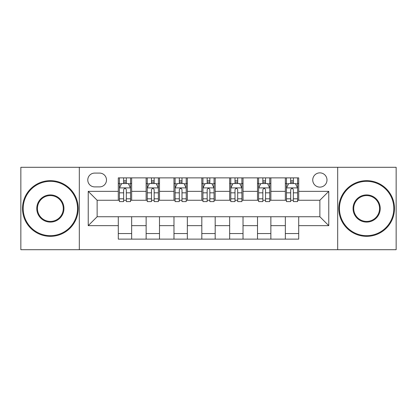 <?xml version="1.0" encoding="UTF-8"?>
<svg xmlns="http://www.w3.org/2000/svg" width="417" height="417" viewBox="0 0 417 417"><rect width="100%" height="100%" fill="white"/><g stroke="black" fill="none" stroke-linecap="round" stroke-linejoin="round"><path stroke-width="0.63" d="M319.865 172.862A7.125 7.125 0 0 0 312.74 179.993A7.125 7.125 0 0 0 319.865 187.118A7.125 7.125 0 0 0 326.991 179.993A7.125 7.125 0 0 0 319.865 172.862M337.681 249.705L396.15 249.705L396.15 167.295L337.681 167.295L337.681 249.705L79.319 249.705L79.319 167.295L20.85 167.295L20.85 249.705L79.319 249.705M94.685 186.894L99.585 186.894A6.907 6.907 0 0 0 106.491 179.993A6.907 6.907 0 0 0 99.585 173.086L94.685 173.086A6.907 6.907 0 0 0 87.779 179.993A6.907 6.907 0 0 0 94.685 186.894M337.681 167.295L79.319 167.295M118.292 225.649L88.227 225.649L88.227 191.351L118.292 191.351L118.292 200.259L97.135 200.259L97.135 216.741L118.292 216.741L118.292 239.123L298.708 239.123L298.708 216.741L319.865 216.741L319.865 200.259L298.708 200.259L298.708 191.351L328.773 191.351L328.773 225.649L298.708 225.649M298.708 191.351L298.708 177.877L118.292 177.877L118.292 191.351M285.343 177.877L285.343 200.259L286.453 200.259M290.685 200.259L293.359 200.259M297.592 200.259L298.708 200.259M285.343 200.259L269.752 200.259M257.503 177.877L257.503 200.259L258.613 200.259M262.846 200.259L265.52 200.259M257.503 200.259L241.907 200.259M229.658 177.877L229.658 200.259L230.773 200.259M235.006 200.259L237.68 200.259M229.658 200.259L214.067 200.259M201.818 177.877L201.818 200.259L202.933 200.259M207.166 200.259L209.834 200.259M201.818 200.259L186.227 200.259M173.978 177.877L173.978 200.259L175.093 200.259M179.32 200.259L181.994 200.259M173.978 200.259L158.387 200.259M146.138 177.877L146.138 200.259L147.248 200.259M151.48 200.259L154.154 200.259M146.138 200.259L130.547 200.259M118.292 200.259L119.408 200.259M123.64 200.259L126.315 200.259M118.292 216.741L131.657 216.741L131.657 239.123M298.708 216.741L131.657 216.741M131.657 177.877L131.657 200.259M118.292 183.444L119.408 183.444M123.64 183.444L126.315 183.444M130.547 183.444L131.657 183.444M118.292 233.556L131.657 233.556M146.138 216.741L146.138 239.123M159.497 177.877L159.497 200.259M146.138 183.444L147.248 183.444M151.48 183.444L154.154 183.444M158.387 183.444L159.497 183.444M159.497 216.741L159.497 239.123M146.138 233.556L159.497 233.556M173.978 216.741L173.978 239.123M187.342 216.741L187.342 239.123M173.978 233.556L187.342 233.556M187.342 177.877L187.342 200.259M173.978 183.444L175.093 183.444M179.32 183.444L181.994 183.444M186.227 183.444L187.342 183.444M201.818 216.741L201.818 239.123M215.182 216.741L215.182 239.123M201.818 233.556L215.182 233.556M215.182 177.877L215.182 200.259M201.818 183.444L202.933 183.444M207.166 183.444L209.834 183.444M214.067 183.444L215.182 183.444M229.658 216.741L229.658 239.123M243.022 216.741L243.022 239.123M229.658 233.556L243.022 233.556M243.022 177.877L243.022 200.259M229.658 183.444L230.773 183.444M235.006 183.444L237.68 183.444M241.907 183.444L243.022 183.444M257.503 216.741L257.503 239.123M270.862 216.741L270.862 239.123M257.503 233.556L270.862 233.556M270.862 177.877L270.862 200.259M257.503 183.444L258.613 183.444M262.846 183.444L265.52 183.444M269.752 183.444L270.862 183.444M285.343 216.741L285.343 239.123M285.343 233.556L298.708 233.556M285.343 183.444L286.453 183.444M290.685 183.444L293.359 183.444M297.592 183.444L298.708 183.444M97.135 200.259L88.227 191.351M97.135 216.741L88.227 225.649M328.773 191.351L319.865 200.259M328.773 225.649L319.865 216.741M126.315 180.769L123.64 180.769M130.547 198.805L126.315 198.805L126.315 201.593L130.547 201.593L130.547 188.01L128.316 183.553L121.634 183.553L119.408 188.01L119.408 201.593L123.64 201.593L123.64 198.805L119.408 198.805M119.408 188.01L119.408 177.877M130.547 188.01L130.547 177.877M123.64 183.553L123.64 177.877M126.315 177.877L126.315 183.553M126.315 198.805L126.315 189.678C125.423 187.963 124.532 187.963 123.64 189.678L123.64 198.805M154.154 180.769L151.48 180.769M158.387 198.805L154.154 198.805L154.154 201.593L158.387 201.593L158.387 188.01L156.156 183.553L149.479 183.553L147.248 188.01L147.248 201.593L151.48 201.593L151.48 198.805L147.248 198.805M147.248 188.01L147.248 177.877M158.387 188.01L158.387 177.877M151.48 183.553L151.48 177.877M154.154 177.877L154.154 183.553M154.154 198.805L154.154 189.678C153.263 187.963 152.372 187.963 151.48 189.678L151.48 198.805M181.994 180.769L179.32 180.769M186.227 198.805L181.994 198.805L181.994 201.593L186.227 201.593L186.227 188.01L184.001 183.553L177.319 183.553L175.093 188.01L175.093 201.593L179.32 201.593L179.32 198.805L175.093 198.805M175.093 188.01L175.093 177.877M186.227 188.01L186.227 177.877M179.32 183.553L179.32 177.877M181.994 177.877L181.994 183.553M181.994 198.805L181.994 189.678C181.103 187.963 180.217 187.963 179.32 189.678L179.32 198.805M209.834 180.769L207.166 180.769M214.067 198.805L209.834 198.805L209.834 201.593L214.067 201.593L214.067 188.01L211.841 183.553L205.159 183.553L202.933 188.01L202.933 201.593L207.166 201.593L207.166 198.805L202.933 198.805M202.933 188.01L202.933 177.877M214.067 188.01L214.067 177.877M207.166 183.553L207.166 177.877M209.834 177.877L209.834 183.553M209.834 198.805L209.834 189.678C208.948 187.963 208.057 187.963 207.166 189.678L207.166 198.805M237.68 180.769L235.006 180.769M241.907 198.805L237.68 198.805L237.68 201.593L241.907 201.593L241.907 188.01L239.681 183.553L232.999 183.553L230.773 188.01L230.773 201.593L235.006 201.593L235.006 198.805L230.773 198.805M230.773 188.01L230.773 177.877M241.907 188.01L241.907 177.877M235.006 183.553L235.006 177.877M237.68 177.877L237.68 183.553M237.68 198.805L237.68 189.678C236.788 187.963 235.897 187.963 235.006 189.678L235.006 198.805M50.363 181.327A27.173 27.173 0 0 0 23.19 208.5A27.173 27.173 0 0 0 50.363 235.673A27.173 27.173 0 0 0 77.536 208.5A27.173 27.173 0 0 0 50.363 181.327M50.363 236.34A27.84 27.84 0 0 1 22.518 208.5A27.84 27.84 0 0 1 50.363 180.66A27.84 27.84 0 0 1 78.203 208.5A27.84 27.84 0 0 1 50.363 236.34M50.363 194.911A13.589 13.589 0 0 1 63.947 208.5A13.589 13.589 0 0 1 50.363 222.089A13.589 13.589 0 0 1 36.774 208.5A13.589 13.589 0 0 1 50.363 194.911M50.363 221.417A12.917 12.917 0 0 0 63.28 208.5A12.917 12.917 0 0 0 50.363 195.583A12.917 12.917 0 0 0 37.441 208.5A12.917 12.917 0 0 0 50.363 221.417M366.637 181.327A27.173 27.173 0 0 0 339.464 208.5A27.173 27.173 0 0 0 366.637 235.673A27.173 27.173 0 0 0 393.81 208.5A27.173 27.173 0 0 0 366.637 181.327M366.637 236.34A27.84 27.84 0 0 1 338.797 208.5A27.84 27.84 0 0 1 366.637 180.66A27.84 27.84 0 0 1 394.482 208.5A27.84 27.84 0 0 1 366.637 236.34M366.637 194.911A13.589 13.589 0 0 1 380.226 208.5A13.589 13.589 0 0 1 366.637 222.089A13.589 13.589 0 0 1 353.053 208.5A13.589 13.589 0 0 1 366.637 194.911M366.637 221.417A12.917 12.917 0 0 0 379.559 208.5A12.917 12.917 0 0 0 366.637 195.583A12.917 12.917 0 0 0 353.72 208.5A12.917 12.917 0 0 0 366.637 221.417M265.52 180.769L262.846 180.769M269.752 198.805L265.52 198.805L265.52 201.593L269.752 201.593L269.752 188.01L267.521 183.553L260.844 183.553L258.613 188.01L258.613 201.593L262.846 201.593L262.846 198.805L258.613 198.805M258.613 188.01L258.613 177.877M269.752 188.01L269.752 177.877M262.846 183.553L262.846 177.877M265.52 177.877L265.52 183.553M265.52 198.805L265.52 189.678C264.628 187.963 263.737 187.963 262.846 189.678L262.846 198.805M293.359 180.769L290.685 180.769M297.592 198.805L293.359 198.805L293.359 201.593L297.592 201.593L297.592 188.01L295.366 183.553L288.684 183.553L286.453 188.01L286.453 201.593L290.685 201.593L290.685 198.805L286.453 198.805M286.453 188.01L286.453 177.877M297.592 188.01L297.592 177.877M290.685 183.553L290.685 177.877M293.359 177.877L293.359 183.553M293.359 198.805L293.359 189.678C292.468 187.963 291.582 187.963 290.685 189.678L290.685 198.805M146.138 225.649L131.657 225.649M146.138 191.351L131.657 191.351M173.978 191.351L159.497 191.351M173.978 225.649L159.497 225.649M201.818 191.351L187.342 191.351M201.818 225.649L187.342 225.649M229.658 191.351L215.182 191.351M229.658 225.649L215.182 225.649M257.503 191.351L243.022 191.351M257.503 225.649L243.022 225.649M285.343 191.351L270.862 191.351M285.343 225.649L270.862 225.649M130.49 187.895L119.465 187.895M119.408 183.824L121.503 183.824M128.452 183.824L130.547 183.824M123.64 192.831L119.408 192.831M130.547 192.831L126.315 192.831M126.315 182.187L123.64 182.187M158.33 187.895L147.305 187.895M147.248 183.824L149.343 183.824M156.292 183.824L158.387 183.824M151.48 192.831L147.248 192.831M158.387 192.831L154.154 192.831M154.154 182.187L151.48 182.187M186.17 187.895L175.145 187.895M175.093 183.824L177.183 183.824M184.132 183.824L186.227 183.824M179.32 192.831L175.093 192.831M186.227 192.831L181.994 192.831M181.994 182.187L179.32 182.187M214.015 187.895L202.985 187.895M202.933 183.824L205.023 183.824M211.977 183.824L214.067 183.824M207.166 192.831L202.933 192.831M214.067 192.831L209.834 192.831M209.834 182.187L207.166 182.187M241.855 187.895L230.83 187.895M230.773 183.824L232.868 183.824M239.817 183.824L241.907 183.824M235.006 192.831L230.773 192.831M241.907 192.831L237.68 192.831M237.68 182.187L235.006 182.187M269.695 187.895L258.67 187.895M258.613 183.824L260.708 183.824M267.657 183.824L269.752 183.824M262.846 192.831L258.613 192.831M269.752 192.831L265.52 192.831M265.52 182.187L262.846 182.187M297.535 187.895L286.51 187.895M286.453 183.824L288.548 183.824M295.497 183.824L297.592 183.824M290.685 192.831L286.453 192.831M297.592 192.831L293.359 192.831M293.359 182.187L290.685 182.187"/></g></svg>
